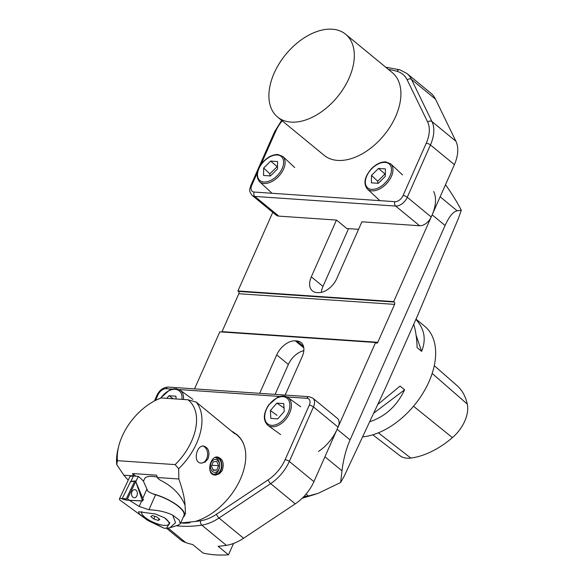 <?xml version="1.0" encoding="UTF-8"?>
<svg xmlns="http://www.w3.org/2000/svg" width="584" height="584" viewBox="0 0 584 584"><rect width="100%" height="100%" fill="white"/><g stroke="black" fill="none" stroke-linecap="round" stroke-linejoin="round"><path stroke-width="0.88" d="M362.744 436.869A67.532 42.136 -50.6 0 0 424.948 389.762A67.532 42.136 -50.6 0 0 424.714 326.281L415.998 319.119M377.906 404.384L400.076 386.075L404.61 389.798C396.959 405.858 385.374 416.501 369.84 421.714M415.874 319.397C424.48 328.807 426.4 339.472 421.633 351.378L417.107 347.648C416.823 338.486 415.699 330.683 413.735 324.229M372.789 434.81L399.799 455.593A30.273 18.885 -50.6 0 0 410.837 458.082A75.3 46.975 -50.6 0 0 452.417 437.628A30.273 18.885 -50.6 0 0 467.288 404.077A75.3 46.975 -50.6 0 0 456.885 385.484L434.277 365.642M421.633 351.378L416.107 335.289M373.884 413.041L404.61 389.798M445.49 184.719L446.015 185.405C452.417 194.508 457.506 202.787 461.287 210.24L458.352 218.555L418.275 313.98L385.769 387.331L344.107 476.361L340.633 482.508L318.156 493.341L308.367 496.028L303.811 496.619M318.47 451.461A34.303 21.404 -50.6 0 0 337.121 429.269L375.57 342.501L219.81 331.851L194.545 388.871M272.764 212.35L237.929 290.963L238.447 291.394A1.716 1.226 -86.1 0 1 238.827 293.73L222.022 331.639A1.716 1.226 -86.1 0 1 221.825 331.989M340.633 482.508L341.976 470.792C343.348 459.506 346.049 449.213 350.064 439.913L445.088 225.482C449.176 216.482 453.213 211.583 457.184 210.802L461.287 210.24M375.57 342.501L376.089 342.925A1.716 1.226 93.9 0 0 376.636 343.151A1.716 1.226 93.9 0 0 377.782 342.29L394.587 304.373A1.716 1.226 93.9 0 0 394.207 302.037L393.689 301.614L432.145 214.839A34.303 21.404 -50.6 0 0 433.678 191.479M336.472 220.066L311.316 276.831A17.155 10.702 129.4 0 0 312.404 290.905A17.155 10.702 129.4 0 0 316.711 292.518L318.207 292.62A17.155 10.702 129.4 0 0 336.778 278.575L361.897 221.803L419.597 225.745L395.653 206.057L254.865 196.436L278.809 216.124A10.716 6.687 129.4 0 1 276.123 215.109L252.178 195.428A10.716 6.687 129.4 0 0 254.865 196.436A3.219 2.3 -86.1 0 1 254.157 192.056L394.945 201.677A7.504 4.679 -50.6 0 0 403.069 195.531L426.254 143.204A31.091 19.396 -50.6 0 0 427.649 122.027L407.187 79.877A39.661 24.747 -50.6 0 0 397.018 71.314A152.22 94.966 -50.6 0 0 388.411 69.416M237.929 290.963L393.689 301.614M259.69 393.324L276.728 354.889A17.155 10.702 129.4 0 1 295.3 340.844L296.796 340.947A17.155 10.702 129.4 0 1 301.096 342.56A17.155 10.702 129.4 0 1 302.183 356.627L285.153 395.069M303.819 350.67A17.155 10.702 -50.6 0 0 288.372 364.467L276.728 354.889M275.115 394.382L288.372 364.467M311.316 276.831L322.967 286.408L348.56 228.643M322.967 286.408A17.155 10.702 -50.6 0 0 321.331 292.372M378.301 183.318L385.323 176.353L385.425 168.915L378.505 168.44L371.482 175.404L371.38 182.843L378.301 183.318M385.352 174.28L378.505 168.44M384.754 174.244L377.731 181.208L371.482 175.404M377.731 181.208L377.702 183.274M277.057 415.348L270.385 410.523L270.823 418.407L277.743 418.881L284.218 411.472L283.78 403.588L276.86 403.113L270.385 410.523M284.021 407.975L276.86 403.113M173.222 398.777L169.024 395.74L166.761 398.332M176.098 398.974L175.945 396.215L169.024 395.74M270.465 175.945L277.488 168.98L277.59 161.542L270.669 161.075L263.647 168.039L263.552 175.47L270.465 175.945M277.517 166.915L270.669 161.075M276.918 166.871L269.896 173.835L263.647 168.039M269.896 173.835L269.866 175.908M172.112 389.105L166.141 388.696A3.219 2.3 -86.1 0 1 168.302 387.082L309.082 396.704L312.79 398.135L337.384 418.356A10.716 6.687 129.4 0 1 338.063 427.145L313.469 406.931L289.314 461.44L313.907 481.661L338.063 427.145M313.907 481.661A34.303 21.404 129.4 0 1 295.248 503.853L243.594 538.244A42.88 26.754 129.4 0 1 226.38 545.346L201.787 525.133A155.439 96.973 129.4 0 1 176.266 525.739M168.221 528.177L185.734 542.572A155.439 96.973 -50.6 0 0 192.683 544.543L203.071 553.063A155.439 96.973 -50.6 0 0 228.461 554.8L218.102 546.288A155.439 96.973 -50.6 0 0 218.146 546.281A155.439 96.973 -50.6 0 0 226.38 545.346M185.734 542.572A42.88 26.754 129.4 0 1 180.288 539.565L166.615 528.323M192.72 544.551A155.439 96.973 129.4 0 1 192.683 544.543L203.071 553.063M234.6 433.109A53.816 33.573 129.4 0 1 237.053 434.839A53.816 33.573 129.4 0 1 239.447 481.187A53.816 33.573 129.4 0 1 195.253 521.446A152.22 94.966 -50.6 0 0 200.641 520.767A39.661 24.747 -50.6 0 0 216.562 514.197L268.217 479.807A31.091 19.396 -50.6 0 0 285.123 459.688L309.279 405.179A7.504 4.679 -50.6 0 0 306.921 398.317L286.992 396.952M235.25 433.635A53.816 33.573 129.4 0 1 237.374 435.109M180.646 523.009L195.253 521.446M228.461 554.8L218.102 546.288M228.497 554.8L233.52 543.456M345.64 34.259L392.236 72.562A53.589 33.434 129.4 0 1 384.031 135.189A53.589 33.434 129.4 0 1 324.178 155.351L277.582 117.041A53.589 33.434 -50.6 0 0 337.435 96.878A53.589 33.434 -50.6 0 0 345.64 34.259A53.589 33.434 -50.6 0 0 332.194 29.2A53.589 33.434 -50.6 0 0 320.207 30.521A53.589 33.434 -50.6 0 0 275.466 70.343A53.589 33.434 -50.6 0 0 277.582 117.041M358.598 229.329L346.801 228.526L336.508 220.066L278.809 216.124M435.467 99.119L411.516 79.431A42.88 26.754 129.4 0 0 406.88 73.467L430.824 93.155A42.88 26.754 129.4 0 1 435.467 99.119L455.921 141.27A34.303 21.404 129.4 0 1 454.389 164.637L431.204 216.963A10.716 6.687 129.4 0 1 419.597 225.745M161.162 397.938A49.742 31.032 -50.6 0 0 156.819 399.763A49.742 31.032 -50.6 0 0 118.771 446.045A49.742 31.032 -50.6 0 0 117.428 460.674L116.712 464.528L123.881 475.23L128.225 480.15M116.712 464.536A53.597 33.441 129.4 0 1 118.136 448.534L118.771 446.045M231.534 431.123L233.6 432.284L234.68 433.7L196.239 402.106M175.149 464.616A49.742 31.032 -50.6 0 0 187.953 399.77L196.217 402.099A53.597 33.441 129.4 0 1 178.667 468.769L175.149 464.609L117.435 460.666M185.048 505.167C184.697 498.517 182.631 489.793 178.85 478.989L178.675 468.769M183.288 517.044A25.725 8.176 -156.1 0 0 184.456 515.738L185.522 513.329L185.026 505.167C180.551 494.429 172.273 486.092 160.206 480.15L157.819 478.281L156.534 475.179L132.568 473.536L133.473 476.018M180.697 522.899A53.597 33.441 -50.6 0 0 182.544 523.089A53.597 33.441 -50.6 0 0 190.026 522.731M244.608 446.972A53.597 33.441 -50.6 0 0 237.177 435.219L233.6 432.284M219.365 473.814L215.08 475.069C205.86 474.96 209.868 455.958 217.474 456.965C222.854 458.769 224.438 463.302 222.219 470.573L219.365 473.814M205.013 462.134L201.283 463.119C192.611 463.024 196.312 445.081 203.539 446.045C208.619 447.745 210.101 452.023 207.992 458.871L205.013 462.134M187.946 399.784L161.155 397.952L156.819 399.763M178.843 478.982L157.352 477.515M133.386 475.872L123.888 475.223M216.752 456.973A9.11 6.504 -86.1 0 1 220.898 470.478A9.11 6.504 -86.1 0 1 214.927 475.055M213.89 474.347A8.578 6.125 93.9 0 0 218.715 470.084A8.578 6.125 93.9 0 0 215.08 457.447M215.131 457.425A8.578 6.125 -86.1 0 1 215.985 457.403A8.578 6.125 -86.1 0 1 220.577 470.215A8.578 6.125 -86.1 0 1 214.81 474.515A8.578 6.125 -86.1 0 1 209.773 469.74M135.78 476.179L132.568 473.536M143.445 481.274L144.555 478.763A25.725 8.176 23.9 0 1 157.191 477.062M201.086 463.105A8.592 6.139 93.9 0 0 206.67 458.783A8.592 6.139 93.9 0 0 202.809 446.059A8.585 6.132 93.9 0 1 206.459 449.162A8.585 6.132 93.9 0 1 206.838 458.382A8.585 6.132 93.9 0 1 200.969 463.09M216.817 461.55L213.277 461.754L211.488 466.134L213.248 470.317L216.788 470.113L218.577 465.725L216.817 461.55M213.05 469.857L216.788 470.113M211.846 465.266L218.577 465.725M211.036 469.368A6.431 4.592 93.9 0 0 219.007 468.916A6.431 4.592 93.9 0 0 215.058 459.513A6.431 4.592 93.9 0 0 211.036 469.368M184.456 515.738A25.725 8.176 -156.1 0 0 154.008 494.137A25.725 8.176 -156.1 0 0 152.942 493.852M130.466 481.829L122.209 498.532L123.655 499.408M126.261 498.867L134.612 481.355A0.854 0.606 -86.1 0 1 135.671 481.399L142.029 499.561A0.854 0.606 -86.1 0 1 141.43 500.809L126.713 500.167A0.854 0.606 -86.1 0 1 126.261 498.867L122.209 498.532M137.087 491.764A4.081 2.913 -86.1 0 1 136.809 495.947A4.081 2.913 -86.1 0 1 134.043 497.758A4.081 2.913 -86.1 0 1 131.546 493.495A4.081 2.913 -86.1 0 1 134.605 489.611A4.081 2.913 -86.1 0 1 137.087 491.764M132.305 481.413L130.13 481.917M123.56 498.94L123.698 499.429L126.545 500.123M129.4 500.284L127.451 498.882L135.722 481.552L143.335 499.605L142.029 499.561A0.854 0.606 -86.1 0 1 141.43 500.809L129.4 500.284L139.204 506.459L148.92 509.774L155.563 494.779A10.716 3.409 -156.1 0 1 147.898 491.297L143.277 480.851L138.35 476.354L135.86 481.552M142.029 499.561L135.722 481.552M138.35 476.354L133.444 476.018L130.758 481.647M133.444 476.018L130.028 476.318L119.654 498.364L122.173 498.641M119.654 498.364L119.392 499.656L147.883 520.512L163.9 528.155L166.382 528.323L169.813 523.074L164.673 517.84L155.366 513.986L138.576 511.759L139.255 513.891L145.233 518.402L163.9 528.155M166.382 528.323L169.973 527.761L175.528 522.702L172.755 515.161C165.944 511.912 158.001 510.117 148.92 509.774M159.038 518.789L158.308 520.446L153.818 519.015L150.825 516.555L152.329 515.533L156.819 516.964L159.804 519.424L158.308 520.446M154.979 516.38L153.818 519.015M164.294 517.606A14.899 4.738 23.9 0 1 168.937 524.023A14.899 4.738 23.9 0 1 153.395 522.315A14.899 4.738 23.9 0 1 141.693 511.949A14.899 4.738 23.9 0 1 141.897 511.62M169.367 522.227A14.899 4.738 23.9 0 1 169.265 523.279L168.937 524.023M178.419 525.023L180.383 523.592L183.96 515.526A25.192 8.008 -156.1 0 0 155.563 494.779M143.335 499.605L142.664 500.992L129.772 500.327M172.755 515.161L179.018 519.877L180.383 523.592M378.359 432.824L410.837 458.082M413.523 406.223L452.417 437.628M432.167 373.453L467.288 404.077M337.121 429.269L350.064 439.913M445.088 225.482L432.145 214.839M341.976 470.792L324.93 456.776M306.053 494.122L308.367 496.028M440.139 196.793L457.184 210.802M446.015 185.405L445.409 184.909M295.3 340.844L303.782 347.816M303.519 346.473L296.796 340.947M238.447 291.394L394.207 302.037M238.827 293.73L394.587 304.373M222.022 331.639L377.782 342.29M385.082 162.381A16.082 9.753 -47.1 0 0 365.336 181.967A16.082 9.753 -47.1 0 0 384.79 183.296A16.082 9.753 -47.1 0 0 385.082 162.381M402.566 174.908L390.696 163.892A17.155 10.402 132.9 0 1 391.01 177.28A17.155 10.402 132.9 0 1 367.358 189.033L379.228 200.049M271.64 425.334A16.082 10.286 -54.1 0 0 289.861 404.493A16.082 10.286 -54.1 0 0 270.399 403.164A16.082 10.286 -54.1 0 0 271.64 425.334M300.702 406.749L288.014 397.58A17.155 10.972 125.9 0 1 288.598 415.166A17.155 10.972 125.9 0 1 271.932 426.773A17.155 10.972 125.9 0 1 267.917 425.378L280.612 434.554M181.967 399.376A16.082 10.286 -54.1 0 0 175.076 389.287A16.082 10.286 -54.1 0 0 160.812 398.054M192.866 399.376L180.179 390.207A17.155 10.972 125.9 0 1 183.471 399.478M277.247 155.008A16.082 9.753 -47.1 0 0 257.5 174.594A16.082 9.753 -47.1 0 0 276.955 175.923A16.082 9.753 -47.1 0 0 277.247 155.008M294.73 167.535L282.86 156.519A17.155 10.402 132.9 0 1 283.174 169.907A17.155 10.402 132.9 0 1 259.522 181.66L271.392 192.676M295.248 503.853L270.662 483.632L219 518.023L243.594 538.244M279.948 396.47L179.157 389.579M166.141 388.696A7.504 4.679 -50.6 0 0 158.016 394.842L155.556 400.383M285.123 459.688A3.219 1.022 -156.1 0 1 289.314 461.44A34.303 21.404 129.4 0 1 270.662 483.632A3.219 1.102 -123.7 0 1 268.217 479.807M216.562 514.197A3.219 1.102 -123.7 0 0 219 518.023A42.88 26.754 129.4 0 1 201.787 525.133A3.219 2.066 -98.7 0 1 200.641 520.767M312.79 398.135A10.716 6.687 129.4 0 1 313.469 406.931A3.219 1.022 -156.1 0 0 309.279 405.179M309.082 396.704A3.219 2.3 93.9 0 0 306.921 398.317M158.016 394.842A3.219 1.022 -156.1 0 0 157.016 395.134C159.578 389.981 163.338 387.294 168.302 387.082M454.389 164.637L430.444 144.949L407.26 197.282L431.204 216.963M282.167 120.815A31.091 19.396 -50.6 0 0 275.633 131.407L260.909 164.637M257.303 172.769L251.799 185.186A7.504 4.679 -50.6 0 0 254.157 192.056M407.187 79.877A3.219 2.416 -25.9 0 1 411.516 79.431L431.977 121.589L455.921 141.27M427.649 122.027A3.219 2.416 -25.9 0 1 431.977 121.589A34.303 21.404 129.4 0 1 430.444 144.949A3.219 1.022 23.9 0 0 426.254 143.204M403.069 195.531A3.219 1.022 23.9 0 1 407.26 197.282A10.716 6.687 129.4 0 1 395.653 206.057A3.219 2.3 -86.1 0 1 394.945 201.677M252.178 195.428C247.937 189.997 250.171 188.8 250.799 185.486A3.219 1.022 23.9 0 1 251.799 185.186M250.799 185.486L274.633 131.699A3.219 1.022 23.9 0 1 275.633 131.407M397.018 71.314A3.219 2.424 -74.1 0 1 399.843 69.817L385.703 67.189M134.612 481.355L131.918 481.428M142.781 498.378L146.759 489.399M139.204 506.459L141.649 500.933M142.664 500.992L141.43 500.809M315.667 494.195L302.176 498.269M390.696 163.892L385.776 161.885C380.841 161.783 376.03 164.097 371.344 168.834C364.504 176.806 363.175 183.544 367.358 189.033M288.014 397.58C285.05 395.609 281.524 395.543 277.429 397.397L268.735 404.865C263.172 413.552 262.902 420.392 267.917 425.378M180.179 390.207L176.215 388.732L173.302 388.842L169.594 390.024L160.417 398.186M282.86 156.519L277.94 154.519C273.005 154.417 268.195 156.731 263.508 161.461C256.668 169.44 255.339 176.171 259.522 181.66M154.431 400.967L157.016 395.134M406.88 73.467L399.843 69.817M274.633 131.699L281.627 120.37M122.341 499.013L126.626 500.152M132.101 481.274L135.101 480.953M132.072 481.282L130.283 481.771M169.973 527.768L178.427 525.038"/></g></svg>
